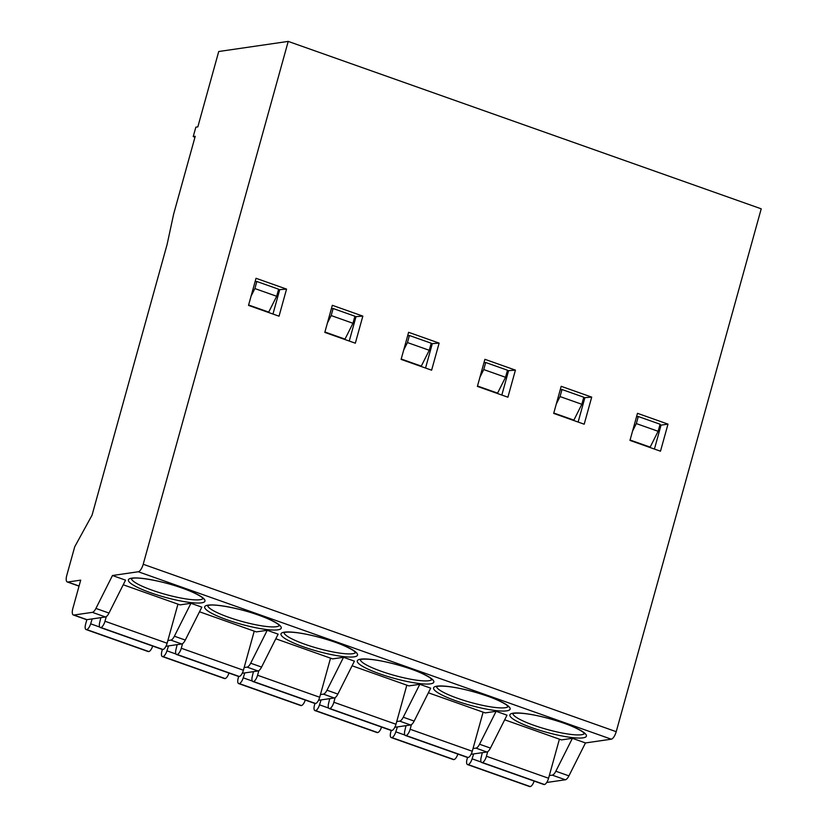 <?xml version="1.0" encoding="UTF-8"?>
<svg xmlns="http://www.w3.org/2000/svg" width="828" height="828" viewBox="0 0 828 828"><rect width="100%" height="100%" fill="white"/><g stroke="black" fill="none" stroke-linecap="round" stroke-linejoin="round"><path stroke-width="1.24" d="M654.42 449.066L661.054 425.137L659.947 424.743M637.156 416.681L636.608 416.484M658.125 431.295L636.328 423.584L638.295 416.515L660.092 424.226L658.125 431.295L650.166 447.13L630.077 440.02M667.999 424.122L660.485 451.208L629.973 440.413L637.488 413.327L667.999 424.122L661.054 425.137M636.328 423.584L632.561 431.077M638.295 416.515L636.525 416.774M288.216 41.4L143.213 564.261A7.452 2.712 109.5 0 1 138.276 571.755L112.463 575.512L95.913 608.435A7.452 2.712 -70.5 0 1 92.353 612.347L73.889 615.038A7.452 2.712 -70.5 0 1 73.361 614.987A7.452 2.712 -70.5 0 1 72.864 608.404L80.699 580.138L67.803 582.022A7.452 2.712 109.5 0 1 67.275 581.97A7.452 2.712 109.5 0 1 66.778 575.388L74.717 546.78L92.043 515.202L167.121 244.395L173.663 214.028L195.222 136.299L193.234 136.589L195.843 127.17L197.83 126.881L218.727 51.512L288.216 41.4L761.222 208.822L616.218 731.683A7.452 2.712 109.5 0 1 611.281 739.187L585.468 742.944L568.919 775.867A7.452 2.712 109.5 0 1 565.358 779.769L546.884 782.46A7.452 2.712 109.5 0 1 546.718 782.47M549.306 775.577L552.276 775.143A7.452 2.712 -70.5 0 0 555.836 771.23L572.396 738.307L585.468 742.944M473.016 748.574L475.986 748.139A7.452 2.712 -70.5 0 0 479.547 744.227L496.107 711.304L507.005 715.164L490.445 748.088A7.452 2.712 109.5 0 1 486.885 752L471.101 754.298M504.676 719.791L561.477 739.901L572.396 738.307M483.117 712.163L472.27 751.255A6.21 2.256 109.5 0 1 468.162 757.496L467.955 757.527A6.21 2.256 109.5 0 1 467.52 757.496L467.085 759.079A6.21 2.256 -70.5 0 0 467.499 764.575A6.21 2.256 -70.5 0 0 467.934 764.606L468.141 764.586A6.21 2.256 -70.5 0 0 472.105 758.841L473.647 753.925M482.32 752.662L481.14 757.527A6.21 2.256 -70.5 0 0 481.679 762.505A6.21 2.256 -70.5 0 0 482.124 762.547L482.331 762.516A6.21 2.256 -70.5 0 0 486.44 756.264L487.723 751.638M559.407 739.166L548.571 778.258A6.21 2.256 109.5 0 1 544.451 784.509L544.244 784.53A6.21 2.256 109.5 0 1 543.81 784.499L481.679 762.505M534.153 781.083A6.21 2.256 109.5 0 1 530.262 786.569L530.055 786.6A6.21 2.256 109.5 0 1 529.62 786.559L467.499 764.575M355.326 343.196L324.804 332.39L332.318 305.304L362.84 316.11L355.326 343.196M279.036 316.192L248.514 305.387L256.028 278.301L286.55 289.107L279.036 316.192M431.616 370.199L401.104 359.393L408.608 332.307L439.13 343.113L431.616 370.199M507.906 397.202L477.394 386.397L484.897 359.311L515.42 370.116L507.906 397.202M584.195 424.205L553.684 413.4L561.187 386.324L591.71 397.119L584.195 424.205M362.84 316.11L354.777 316.731M331.997 308.658L331.438 308.471M349.25 341.043L355.885 317.124M286.55 289.107L278.487 289.728M255.707 281.655L255.148 281.468M279.595 290.121L272.961 314.04M439.13 343.113L431.067 343.734M408.287 335.671L407.738 335.475M432.175 344.127L425.54 368.046M515.42 370.116L507.367 370.737M484.577 362.674L484.028 362.478M508.464 371.13L501.83 395.049M591.71 397.119L583.657 397.74M560.866 389.677L560.318 389.481M584.765 398.133L578.13 422.052M193.234 136.589L194.963 137.21M112.463 575.512L125.545 580.149L108.996 613.062A7.452 2.712 109.5 0 1 105.435 616.974L86.961 619.665A7.452 2.712 109.5 0 1 86.433 619.623L73.361 614.987M123.217 584.775L180.018 604.885L190.937 603.291L201.835 607.152L185.286 640.075A7.452 2.712 109.5 0 1 181.725 643.977L165.942 646.275M199.507 611.778L256.307 631.888L267.227 630.294L278.125 634.155L261.576 667.078A7.452 2.712 109.5 0 1 258.015 670.98L242.231 673.278M275.796 638.781L332.597 658.891L343.516 657.297L354.415 661.158L337.865 694.081A7.452 2.712 109.5 0 1 334.305 697.983L318.521 700.281M352.086 665.784L408.887 685.894L419.806 684.301L430.705 688.161L414.155 721.085A7.452 2.712 109.5 0 1 410.595 724.986L394.811 727.284M428.386 692.788L485.187 712.898L496.107 711.304M352.966 323.282L331.169 315.561L333.125 308.502L354.922 316.213L352.966 323.282L344.997 339.118L324.918 332.007M276.676 296.279L254.879 288.558L256.835 281.489L278.632 289.21L276.676 296.279L268.707 312.115L248.628 305.004M429.256 350.285L407.459 342.564L409.415 335.506L431.212 343.216L429.256 350.285L421.286 366.121L401.207 359.01M505.546 377.289L483.749 369.567L485.705 362.509L507.502 370.219L505.546 377.289L497.576 393.124L477.497 386.014M581.836 404.292L560.038 396.571L561.995 389.512L583.792 397.223L581.836 404.292L573.876 420.127L553.787 413.017M320.436 694.557L323.406 694.133A7.452 2.712 -70.5 0 0 326.967 690.221L343.516 657.297M244.146 667.554L247.117 667.13A7.452 2.712 -70.5 0 0 250.677 663.218L267.227 630.294M167.856 640.551L170.827 640.116A7.452 2.712 -70.5 0 0 174.387 636.215L190.937 603.291M396.726 721.561L399.696 721.136A7.452 2.712 -70.5 0 0 403.257 717.224L419.806 684.301M331.169 315.561L327.391 323.065M333.125 308.502L331.366 308.751M254.879 288.558L251.101 296.062M256.835 281.489L255.076 281.748M407.459 342.564L403.681 350.068M409.415 335.506L407.655 335.754M483.749 369.567L479.981 377.071M485.705 362.509L483.945 362.757M560.038 396.571L556.271 404.074M561.995 389.512L560.235 389.771M238.65 676.486L238.216 678.07A6.21 2.256 -70.5 0 0 238.63 683.566A6.21 2.256 -70.5 0 0 239.064 683.597L239.271 683.566A6.21 2.256 -70.5 0 0 243.235 677.832L244.767 672.916M253.44 671.653L252.271 676.517A6.21 2.256 -70.5 0 0 252.809 681.496A6.21 2.256 -70.5 0 0 253.244 681.537L253.451 681.506A6.21 2.256 -70.5 0 0 257.57 675.255L258.853 670.628M330.538 658.156L319.691 697.248A6.21 2.256 109.5 0 1 315.582 703.49L315.375 703.521A6.21 2.256 109.5 0 1 314.93 703.49L314.505 705.073A6.21 2.256 -70.5 0 0 314.919 710.569A6.21 2.256 -70.5 0 0 315.354 710.6L315.561 710.569A6.21 2.256 -70.5 0 0 319.525 704.835L321.067 699.919M305.273 700.064A6.21 2.256 109.5 0 1 301.392 705.559L301.185 705.591A6.21 2.256 109.5 0 1 300.75 705.549L238.63 683.566M177.948 604.15L167.111 643.232A6.21 2.256 109.5 0 1 162.992 649.483L162.785 649.514A6.21 2.256 109.5 0 1 162.35 649.473L161.926 651.067A6.21 2.256 -70.5 0 0 162.329 656.552A6.21 2.256 -70.5 0 0 162.774 656.594L162.981 656.563A6.21 2.256 -70.5 0 0 166.946 650.829L168.477 645.902M177.151 644.639L175.971 649.514A6.21 2.256 -70.5 0 0 176.519 654.493A6.21 2.256 -70.5 0 0 176.954 654.534L177.161 654.503A6.21 2.256 -70.5 0 0 181.28 648.252L182.564 643.625M254.237 631.153L243.401 670.235A6.21 2.256 109.5 0 1 239.292 676.486L239.085 676.517A6.21 2.256 109.5 0 1 238.64 676.486L176.519 654.493M228.983 673.06A6.21 2.256 109.5 0 1 225.102 678.556L224.895 678.587A6.21 2.256 109.5 0 1 224.46 678.546L162.329 656.552M86.847 619.675L85.636 624.064A6.21 2.256 -70.5 0 0 86.04 629.549A6.21 2.256 -70.5 0 0 86.485 629.59L86.692 629.559A6.21 2.256 -70.5 0 0 90.656 623.826L92.187 618.899M100.861 617.636L99.681 622.511A6.21 2.256 -70.5 0 0 100.229 627.489A6.21 2.256 -70.5 0 0 100.664 627.52L100.871 627.5A6.21 2.256 -70.5 0 0 104.99 621.248L106.274 616.622M152.694 646.057A6.21 2.256 109.5 0 1 148.812 651.553L148.605 651.584A6.21 2.256 109.5 0 1 148.16 651.543L86.04 629.549M406.827 685.16L395.981 724.252A6.21 2.256 109.5 0 1 391.872 730.493L391.665 730.524A6.21 2.256 109.5 0 1 391.22 730.493L390.795 732.076A6.21 2.256 -70.5 0 0 391.209 737.572A6.21 2.256 -70.5 0 0 391.644 737.603L391.851 737.572A6.21 2.256 -70.5 0 0 395.815 731.838L397.357 726.922M406.03 725.659L404.851 730.524A6.21 2.256 -70.5 0 0 405.389 735.502A6.21 2.256 -70.5 0 0 405.834 735.543L406.041 735.512A6.21 2.256 -70.5 0 0 410.15 729.261L411.433 724.635M457.863 754.08A6.21 2.256 109.5 0 1 453.972 759.566L453.765 759.597A6.21 2.256 109.5 0 1 453.33 759.555L391.209 737.572M329.73 698.656L328.561 703.521A6.21 2.256 -70.5 0 0 329.099 708.499A6.21 2.256 -70.5 0 0 329.544 708.54L329.751 708.509A6.21 2.256 -70.5 0 0 333.86 702.258L335.143 697.631M381.563 727.067A6.21 2.256 109.5 0 1 377.682 732.563L377.475 732.594A6.21 2.256 109.5 0 1 377.04 732.552L314.919 710.569M552.276 775.143L565.358 779.769M555.836 771.23L568.919 775.867M512.863 713.591A37.239 6.531 15.5 0 0 541.357 727.781A37.239 6.531 15.5 0 0 581.484 734.726A37.239 6.531 -164.5 0 0 581.856 734.664A37.239 6.531 -164.5 0 0 584.506 733.463M513.256 713.167A39.723 6.966 15.5 0 1 564.013 723.196A39.723 6.966 15.5 0 1 583.015 737.851A39.723 6.966 -164.5 0 1 532.249 727.822A39.723 6.966 -164.5 0 1 513.256 713.167M479.547 744.227L490.445 748.088M475.986 748.139L486.885 752M467.934 764.606L530.055 786.6M468.141 764.586L530.262 786.569M472.105 758.841L481.161 762.05M482.124 762.547L544.244 784.53M482.331 762.516L544.451 784.509M486.44 756.264L548.571 778.258M143.213 564.261L616.218 731.683M138.276 571.755L611.281 739.187M67.803 582.022L79.074 586.007M430.425 683.845A39.723 6.966 15.5 0 1 379.669 673.816A39.723 6.966 15.5 0 1 360.677 659.16A39.723 6.966 -164.5 0 1 411.433 669.19A39.723 6.966 -164.5 0 1 430.425 683.845M506.715 710.848A39.723 6.966 15.5 0 1 455.959 700.819A39.723 6.966 15.5 0 1 436.967 686.164A39.723 6.966 -164.5 0 1 487.723 696.193A39.723 6.966 -164.5 0 1 506.715 710.848M284.387 632.157A39.723 6.966 15.5 0 1 335.143 642.186A39.723 6.966 15.5 0 1 354.136 656.842A39.723 6.966 -164.5 0 1 303.379 646.813A39.723 6.966 -164.5 0 1 284.387 632.157M131.807 578.141A39.723 6.966 15.5 0 1 182.564 588.18A39.723 6.966 15.5 0 1 201.556 602.836A39.723 6.966 15.5 0 1 150.799 592.807A39.723 6.966 15.5 0 1 131.807 578.141M208.097 605.144A39.723 6.966 15.5 0 1 258.853 615.183A39.723 6.966 15.5 0 1 277.846 629.839A39.723 6.966 15.5 0 1 227.089 619.81A39.723 6.966 15.5 0 1 208.097 605.144M95.913 608.435L108.996 613.062M92.353 612.347L105.435 616.974M73.889 615.038L86.961 619.665M185.286 640.075L174.387 636.215M250.677 663.218L261.576 667.078M337.865 694.081L326.967 690.221M414.155 721.085L403.257 717.224M360.284 659.585A37.239 6.531 -164.5 0 0 388.777 673.775A37.239 6.531 -164.5 0 0 428.904 680.72A37.239 6.531 15.5 0 0 431.926 679.457M436.573 686.588A37.239 6.531 -164.5 0 0 465.067 700.778A37.239 6.531 -164.5 0 0 505.194 707.723A37.239 6.531 15.5 0 0 508.216 706.46M355.636 652.454A37.239 6.531 15.5 0 1 352.614 653.716A37.239 6.531 -164.5 0 1 312.487 646.771A37.239 6.531 -164.5 0 1 283.994 632.582M203.046 598.447A37.239 6.531 15.5 0 1 200.024 599.71A37.239 6.531 15.5 0 1 159.907 592.765A37.239 6.531 15.5 0 1 131.404 578.575M279.336 625.45A37.239 6.531 15.5 0 1 276.324 626.713A37.239 6.531 -164.5 0 1 236.197 619.768A37.239 6.531 -164.5 0 1 207.704 605.578M334.305 697.983L323.406 694.133M247.117 667.13L258.015 670.98M181.725 643.977L170.827 640.116M410.595 724.986L399.696 721.136M239.064 683.597L301.185 705.591M239.271 683.566L301.392 705.559M243.235 677.832L252.292 681.04M253.244 681.537L315.375 703.521M253.451 681.506L315.582 703.49M257.57 675.255L319.691 697.248M162.774 656.594L224.895 678.587M162.981 656.563L225.102 678.556M166.946 650.829L176.002 654.037M176.954 654.534L239.085 676.517M177.161 654.503L239.292 676.486M181.28 648.252L243.401 670.235M86.485 629.59L148.605 651.584M86.692 629.559L148.812 651.553M90.656 623.826L99.712 627.034M100.664 627.52L162.785 649.514M100.871 627.5L162.992 649.483M104.99 621.248L167.111 643.232M391.644 737.603L453.765 759.597M391.851 737.572L453.972 759.566M395.815 731.838L404.871 735.047M405.834 735.543L467.955 757.527M406.041 735.512L468.162 757.496M410.15 729.261L472.27 751.255M315.354 710.6L377.475 732.594M315.561 710.569L377.682 732.563M319.525 704.835L328.581 708.043M329.544 708.54L391.665 730.524M329.751 708.509L391.872 730.493M333.86 702.258L395.981 724.252M584.671 733.711L582.436 731.683C577.106 728.34 570.244 725.287 561.87 722.502C545.166 716.872 525.076 712.287 514.271 713.27L512.594 713.726M67.275 581.97L79.043 586.141M360.014 659.719L361.691 659.254C372.496 658.281 392.586 662.866 409.291 668.486C417.664 671.27 424.516 674.334 429.856 677.677L432.092 679.705M436.304 686.722L437.981 686.267C448.786 685.284 468.876 689.869 485.581 695.499C493.954 698.273 500.805 701.337 506.146 704.68L508.382 706.708M355.792 652.702L353.566 650.673C348.226 647.33 341.374 644.267 333.001 641.483C316.296 635.863 296.196 631.278 285.401 632.25L283.725 632.706M131.145 578.7L132.811 578.244C138.99 576.961 162.133 581.08 180.028 587.352C200.645 594.359 204.412 599.441 203.212 598.685M207.435 605.703L209.101 605.247C215.28 603.964 238.423 608.083 256.318 614.355C276.935 621.362 280.702 626.444 279.502 625.699M252.809 681.496L314.93 703.49M100.229 627.489L162.35 649.473M405.389 735.502L467.52 757.496M329.099 708.499L391.22 730.493"/></g></svg>
